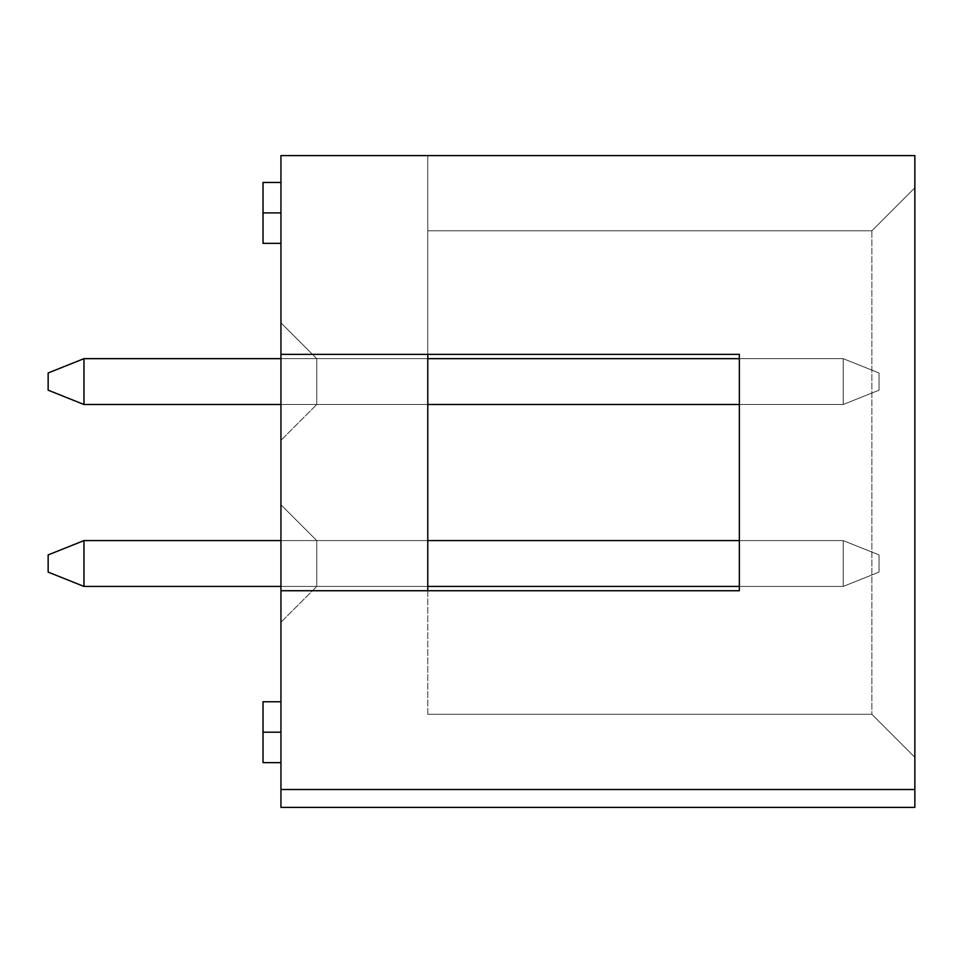 <?xml version="1.0" encoding="UTF-8"?>
<svg xmlns="http://www.w3.org/2000/svg" width="963" height="963" viewBox="0 0 963 963"><rect width="100%" height="100%" fill="white"/><g stroke="black" fill="none" stroke-linecap="round" stroke-linejoin="round"><path stroke-width="0.72" stroke-dasharray="4.82 3.61" d="M280.943 155.597L280.943 807.403L280.943 789.504L914.85 789.504L280.943 789.504L914.85 789.504L280.943 789.504L280.943 590.728L739.355 590.728L739.355 354.36L427.777 354.36L427.777 155.597L427.777 354.36L427.777 230.807L871.876 230.807L871.876 714.293L427.777 714.293L427.777 354.36L739.355 354.36L280.943 354.36L280.943 155.597L914.85 155.597L914.85 789.504L280.943 789.504L914.85 789.504L914.85 807.403L914.85 155.597L914.85 757.267L914.85 155.597L280.943 155.597M280.943 212.895L280.943 182.452L280.943 243.338L280.943 182.452L280.943 243.338L280.943 182.452L280.943 243.338L280.943 212.895L280.943 243.338L280.943 212.895L263.031 212.895L263.031 243.338L263.031 182.452L263.031 212.895L263.031 182.452L263.031 212.895L280.943 212.895L280.943 182.452L280.943 243.338L280.943 212.895L280.943 243.338L280.943 212.895L263.031 212.895L263.031 182.452L263.031 243.338L263.031 182.452L263.031 212.895L263.031 182.452L263.031 212.895L280.943 212.895L280.943 182.452L280.943 212.895M280.943 732.193L280.943 762.636L280.943 701.762L280.943 762.636L280.943 701.762L280.943 762.636L280.943 701.762L280.943 762.636L280.943 732.193L280.943 762.636L280.943 732.193L263.031 732.193L263.031 762.636L263.031 701.762L263.031 732.193L263.031 701.762L263.031 732.193L280.943 732.193L280.943 762.636L280.943 732.193L280.943 762.636L280.943 732.193L263.031 732.193L263.031 701.762L263.031 762.636L263.031 701.762L263.031 732.193L263.031 701.762L263.031 732.193L280.943 732.193L280.943 701.762L280.943 762.636L280.943 732.193M280.943 440.32L280.943 322.846L280.943 440.32L280.943 322.846L280.943 440.32L280.943 322.846L280.943 440.32L280.943 322.846L316.755 358.657L427.777 358.657L427.777 404.496L427.777 358.657L427.777 404.496L427.777 358.657L427.777 404.496L427.777 358.657L316.755 358.657L316.755 404.496L427.777 404.496L427.777 358.657L316.755 358.657L427.777 358.657L427.777 404.496L316.755 404.496L427.777 404.496L316.755 404.496L316.755 358.657L316.755 404.496L280.943 440.32L316.755 404.496L280.943 440.32L316.755 404.496L316.755 358.657L280.943 322.846L316.755 358.657L280.943 322.846L280.943 440.32L280.943 322.846L316.755 358.657L427.777 358.657L316.755 358.657L316.755 404.496L427.777 404.496L427.777 358.657L316.755 358.657L427.777 358.657L427.777 404.496L316.755 404.496L427.777 404.496L316.755 404.496L316.755 358.657L316.755 404.496L280.943 440.32L316.755 404.496L280.943 440.32L316.755 404.496L316.755 358.657L280.943 322.846L316.755 358.657L280.943 322.846L280.943 440.32L280.943 322.846L316.755 358.657L427.777 358.657L316.755 358.657L316.755 404.496L427.777 404.496L427.777 358.657L316.755 358.657L427.777 358.657L427.777 404.496L316.755 404.496L427.777 404.496L316.755 404.496L316.755 358.657L316.755 404.496L280.943 440.32L316.755 404.496L280.943 440.32L316.755 404.496L316.755 358.657L280.943 322.846L316.755 358.657L280.943 322.846L280.943 440.32M280.943 622.254L280.943 504.781L280.943 622.254L280.943 504.781L280.943 622.254L280.943 504.781L280.943 622.254L280.943 504.781L316.755 540.592L316.755 586.431L427.777 586.431L427.777 540.592L427.777 586.431L427.777 540.592L427.777 586.431L427.777 540.592L427.777 586.431L427.777 540.592L316.755 540.592L427.777 540.592L427.777 586.431L316.755 586.431L427.777 586.431L316.755 586.431L316.755 540.592L427.777 540.592L316.755 540.592L316.755 586.431L280.943 622.254L316.755 586.431L280.943 622.254L316.755 586.431L316.755 540.592L280.943 504.781L316.755 540.592L280.943 504.781L280.943 622.254L280.943 504.781L316.755 540.592L316.755 586.431L427.777 586.431L427.777 540.592L316.755 540.592L427.777 540.592L427.777 586.431L316.755 586.431L427.777 586.431L316.755 586.431L316.755 540.592L427.777 540.592L316.755 540.592L316.755 586.431L280.943 622.254L316.755 586.431L280.943 622.254L316.755 586.431L316.755 540.592L280.943 504.781L316.755 540.592L280.943 504.781L280.943 622.254L280.943 504.781L316.755 540.592L316.755 586.431L427.777 586.431L427.777 540.592L316.755 540.592L427.777 540.592L427.777 586.431L316.755 586.431L427.777 586.431L316.755 586.431L316.755 540.592L427.777 540.592L316.755 540.592L316.755 586.431L280.943 622.254L316.755 586.431L280.943 622.254L316.755 586.431L316.755 540.592L280.943 504.781L316.755 540.592L280.943 504.781L280.943 622.254M427.777 590.728L739.355 590.728L739.355 354.36L739.355 590.728L427.777 590.728L427.777 714.293L871.876 714.293L871.876 230.807L427.777 230.807L427.777 590.728L280.943 590.728L280.943 354.36L739.355 354.36L280.943 354.36L739.355 354.36L739.355 590.728L280.943 590.728L739.355 590.728L739.355 354.36L739.355 590.728L427.777 590.728M427.777 714.293L871.876 714.293L427.777 714.293M427.777 230.807L871.876 230.807L427.777 230.807L427.777 155.597L914.85 155.597L914.85 187.821L871.876 230.807L427.777 230.807L871.876 230.807L914.85 187.821L914.85 155.597L427.777 155.597L427.777 230.807L871.876 230.807L427.777 230.807M914.85 789.504L914.85 807.403L914.85 789.504L280.943 789.504L280.943 807.403L280.943 789.504L914.85 789.504L914.85 807.403L280.943 807.403L280.943 789.504L914.85 789.504L280.943 789.504M871.876 230.807L914.85 187.821L871.876 230.807L914.85 187.821L914.85 757.267L871.876 714.293L871.876 230.807L871.876 714.293L914.85 757.267L871.876 714.293L914.85 757.267L914.85 187.821L871.876 230.807M263.031 732.193L263.031 762.636L263.031 732.193M263.031 212.895L263.031 182.452L263.031 212.895M843.227 586.431L83.962 586.431L83.962 540.592L843.227 540.592L843.227 586.431L83.962 586.431L843.227 586.431L843.227 540.592L83.962 540.592L83.962 586.431L843.227 586.431L879.038 572.106L879.038 554.917L879.038 572.106L879.038 554.917L843.227 540.592L83.962 540.592L843.227 540.592L843.227 586.431L879.038 572.106L843.227 586.431L843.227 540.592L879.038 554.917L843.227 540.592L879.038 554.917L879.038 572.106L843.227 586.431L83.962 586.431L48.15 572.106L48.15 554.917L48.15 572.106L48.15 554.917L83.962 540.592L83.962 586.431L48.15 572.106L83.962 586.431L83.962 540.592L48.15 554.917L83.962 540.592L48.15 554.917L48.15 572.106L83.962 586.431L83.962 540.592L843.227 540.592L843.227 586.431L83.962 586.431L843.227 586.431L843.227 540.592L83.962 540.592L83.962 586.431L843.227 586.431L879.038 572.106L879.038 554.917L879.038 572.106L879.038 554.917L843.227 540.592L83.962 540.592L843.227 540.592L843.227 586.431L879.038 572.106L843.227 586.431L843.227 540.592L879.038 554.917L843.227 540.592L879.038 554.917L879.038 572.106L843.227 586.431L83.962 586.431L48.15 572.106L48.15 554.917L48.15 572.106L48.15 554.917L83.962 540.592L83.962 586.431L48.15 572.106L83.962 586.431L83.962 540.592L48.15 554.917L83.962 540.592L48.15 554.917L48.15 572.106L83.962 586.431L83.962 540.592L843.227 540.592L843.227 586.431L739.355 586.431L843.227 586.431L843.227 540.592L83.962 540.592L83.962 586.431L843.227 586.431L879.038 572.106L879.038 554.917L879.038 572.106L879.038 554.917L843.227 540.592L843.227 586.431L879.038 572.106L843.227 586.431L843.227 540.592L879.038 554.917L843.227 540.592L879.038 554.917L879.038 572.106L843.227 586.431M843.227 404.496L83.962 404.496L83.962 358.657L843.227 358.657L843.227 404.496L83.962 404.496L843.227 404.496L843.227 358.657L83.962 358.657L83.962 404.496L843.227 404.496L879.038 390.171L879.038 372.982L879.038 390.171L879.038 372.982L843.227 358.657L83.962 358.657L843.227 358.657L843.227 404.496L879.038 390.171L843.227 404.496L843.227 358.657L879.038 372.982L843.227 358.657L879.038 372.982L879.038 390.171L843.227 404.496L83.962 404.496L48.15 390.171L48.15 372.982L48.15 390.171L48.15 372.982L83.962 358.657L83.962 404.496L48.15 390.171L83.962 404.496L83.962 358.657L48.15 372.982L83.962 358.657L48.15 372.982L48.15 390.171L83.962 404.496L83.962 358.657L843.227 358.657L843.227 404.496L83.962 404.496L843.227 404.496L843.227 358.657L83.962 358.657L83.962 404.496L843.227 404.496L879.038 390.171L879.038 372.982L879.038 390.171L879.038 372.982L843.227 358.657L83.962 358.657L843.227 358.657L843.227 404.496L879.038 390.171L843.227 404.496L843.227 358.657L879.038 372.982L843.227 358.657L879.038 372.982L879.038 390.171L843.227 404.496L83.962 404.496L48.15 390.171L48.15 372.982L48.15 390.171L48.15 372.982L83.962 358.657L83.962 404.496L48.15 390.171L83.962 404.496L83.962 358.657L48.15 372.982L83.962 358.657L48.15 372.982L48.15 390.171L83.962 404.496L83.962 358.657L843.227 358.657L843.227 404.496L739.355 404.496L843.227 404.496L843.227 358.657L83.962 358.657L83.962 404.496L843.227 404.496L879.038 390.171L879.038 372.982L879.038 390.171L879.038 372.982L843.227 358.657L843.227 404.496L879.038 390.171L843.227 404.496L843.227 358.657L879.038 372.982L843.227 358.657L879.038 372.982L879.038 390.171L843.227 404.496M427.777 586.431L280.943 586.431L427.777 586.431M427.777 540.592L280.943 540.592L427.777 540.592M48.15 554.917L48.15 572.106L48.15 554.917L83.962 540.592L48.15 554.917M83.962 586.431L48.15 572.106L83.962 586.431M427.777 404.496L280.943 404.496L427.777 404.496M427.777 358.657L280.943 358.657L427.777 358.657M48.15 372.982L48.15 390.171L48.15 372.982L83.962 358.657L48.15 372.982M83.962 404.496L48.15 390.171L83.962 404.496M263.031 762.636L280.943 762.636L263.031 762.636M263.031 701.762L280.943 701.762L263.031 701.762M263.031 243.338L280.943 243.338L263.031 243.338M263.031 182.452L280.943 182.452L263.031 182.452"/><path stroke-width="1.44" d="M280.943 789.504L280.943 155.597L280.943 354.36L739.355 354.36L739.355 590.728L280.943 590.728L280.943 789.504L914.85 789.504L914.85 155.597L280.943 155.597L914.85 155.597L914.85 807.403L914.85 789.504L280.943 789.504L280.943 807.403L914.85 807.403L914.85 789.504M427.777 354.36L427.777 590.728L427.777 354.36M280.943 354.36L280.943 590.728L739.355 590.728L739.355 354.36L280.943 354.36M263.031 732.193L263.031 762.636L263.031 701.762L263.031 732.193L280.943 732.193L263.031 732.193L263.031 762.636L263.031 732.193M263.031 212.895L263.031 182.452L263.031 212.895L280.943 212.895L263.031 212.895L263.031 243.338L263.031 212.895M739.355 586.431L427.777 586.431L739.355 586.431M280.943 586.431L83.962 586.431L280.943 586.431M739.355 540.592L427.777 540.592L739.355 540.592M280.943 540.592L83.962 540.592L83.962 586.431L48.15 572.106L48.15 554.917L83.962 540.592L280.943 540.592M48.15 572.106L83.962 586.431L83.962 540.592L48.15 554.917L48.15 572.106M739.355 404.496L427.777 404.496L739.355 404.496M280.943 404.496L83.962 404.496L280.943 404.496M739.355 358.657L427.777 358.657L739.355 358.657M280.943 358.657L83.962 358.657L83.962 404.496L48.15 390.171L48.15 372.982L83.962 358.657L280.943 358.657M48.15 390.171L83.962 404.496L83.962 358.657L48.15 372.982L48.15 390.171M263.031 762.636L280.943 762.636M263.031 701.762L280.943 701.762M263.031 243.338L280.943 243.338M263.031 182.452L280.943 182.452"/></g></svg>
